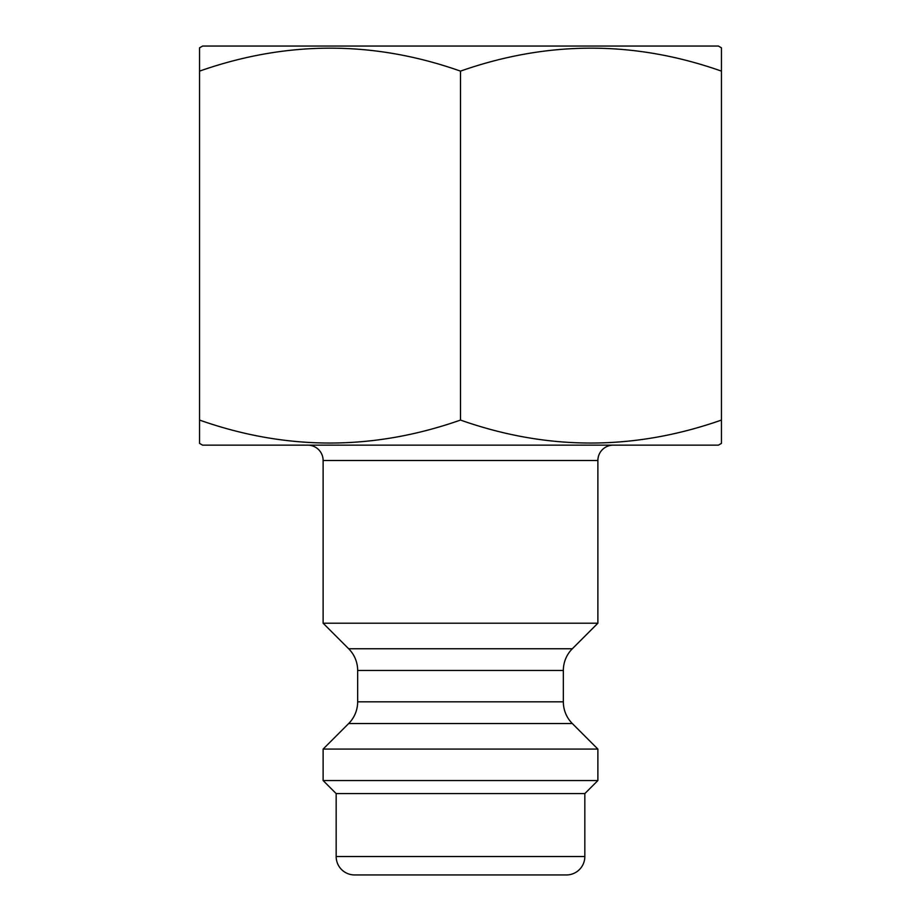 <?xml version="1.0" encoding="UTF-8"?>
<svg xmlns="http://www.w3.org/2000/svg" width="921" height="921" viewBox="0 0 921 921"><rect width="100%" height="100%" fill="white"/><g stroke="black" fill="none" stroke-linecap="round" stroke-linejoin="round"><path stroke-width="1.38" d="M202.62 46.05L718.38 46.05L721.454 47.823L721.454 71.124C634.684 40.512 547.696 40.512 460.5 71.124C373.73 40.512 286.753 40.512 199.546 71.124L199.546 47.823L202.62 46.05M597.879 623.206L323.121 623.206L348.668 648.752L572.332 648.752L597.879 623.206L597.879 460.5A15.346 15.346 0 0 1 613.236 445.154M323.121 623.206L323.121 460.5L597.879 460.5M307.764 445.154A15.346 15.346 0 0 1 323.121 460.5M199.546 443.381L199.546 420.068L199.546 443.381L202.62 445.154L718.38 445.154L721.454 443.381L721.454 71.124M199.546 63.227L199.546 420.068C286.316 450.691 373.304 450.691 460.5 420.068C547.27 450.691 634.247 450.691 721.454 420.068M584.835 793.591L336.165 793.591L336.165 856.53A18.42 18.42 0 0 0 354.585 874.95L566.415 874.95A18.42 18.42 0 0 0 584.835 856.53L584.835 793.591L597.879 780.548L597.879 749.084L323.121 749.084L323.121 780.548L597.879 780.548M336.165 793.591L323.121 780.548M348.668 648.752A30.704 30.704 0 0 1 357.659 670.465L357.659 701.825A30.704 30.704 0 0 1 348.668 723.538L323.121 749.084M357.659 701.825L563.341 701.825A30.704 30.704 0 0 0 572.332 723.538L597.879 749.084M563.341 701.825L563.341 670.465A30.704 30.704 0 0 1 572.332 648.752M383.746 874.95L537.254 874.95M460.5 420.068L460.5 71.124M336.165 856.53L584.835 856.53M348.668 723.538L572.332 723.538M357.659 670.465L563.341 670.465"/></g></svg>
